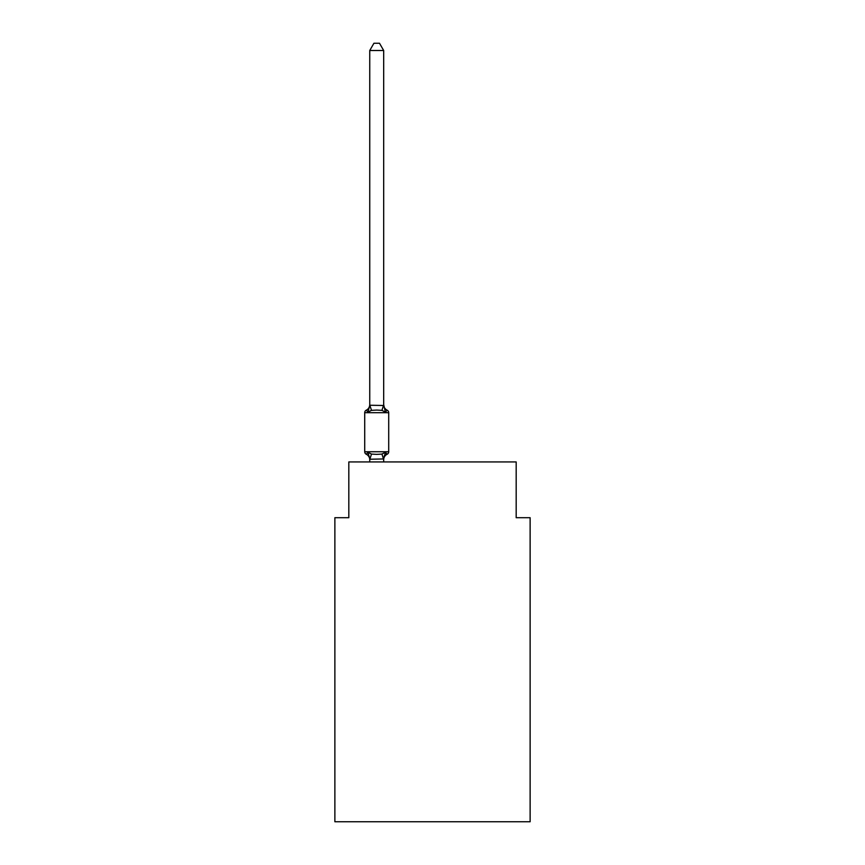 <?xml version="1.0" encoding="UTF-8"?>
<svg xmlns="http://www.w3.org/2000/svg" width="865" height="865" viewBox="0 0 865 865"><rect width="100%" height="100%" fill="white"/><g stroke="black" fill="none" stroke-linecap="round" stroke-linejoin="round"><path stroke-width="1.3" d="M530.126 821.75L530.126 517.713L516.178 517.713L516.178 461.932L348.822 461.932L348.822 517.713L334.874 517.713L334.874 821.75L530.126 821.75M384.341 455.671L383.682 458.947L385.433 452.287L387.142 454.255A6.141 6.141 0 0 0 383.682 459.769L383.682 458.947L369.852 459.239L367.993 452.287L366.284 454.255A2.79 2.79 0 0 1 364.716 451.746A2.79 2.79 0 0 0 366.284 454.255L367.993 452.287L366.284 454.255A2.79 2.79 0 0 1 364.716 451.746A2.79 2.79 0 0 0 366.284 454.255L367.993 452.287L366.284 454.255A2.79 2.79 0 0 1 364.716 451.746A2.79 2.79 0 0 0 366.284 454.255L367.993 452.287L366.284 454.255A2.79 2.79 0 0 1 364.716 451.746A2.79 2.79 0 0 0 366.284 454.255L367.993 452.287L366.284 454.255A2.79 2.79 0 0 1 364.716 451.746A2.79 2.79 0 0 0 366.284 454.255L367.993 452.287L366.284 454.255A2.79 2.79 0 0 1 364.716 451.746A2.79 2.79 0 0 0 366.284 454.255L367.993 452.287L366.284 454.255A2.79 2.79 0 0 1 364.716 451.746A2.79 2.79 0 0 0 366.284 454.255L367.993 452.287L366.284 454.255A2.79 2.79 0 0 1 364.716 451.746A2.79 2.79 0 0 0 366.284 454.255L367.993 452.287L366.284 454.255A2.79 2.79 0 0 1 364.716 451.746A2.79 2.79 0 0 0 366.284 454.255L367.993 452.287L366.284 454.255A2.79 2.79 0 0 1 364.716 451.746A2.79 2.79 0 0 0 366.284 454.255L367.993 452.287L366.284 454.255A2.79 2.79 0 0 1 364.716 451.746A2.79 2.79 0 0 0 366.284 454.255L367.993 452.287L366.284 454.255A2.79 2.79 0 0 1 364.716 451.746A2.79 2.79 0 0 0 366.284 454.255L367.993 452.287L366.284 454.255A2.79 2.79 0 0 1 364.716 451.746A2.79 2.79 0 0 0 366.284 454.255L367.993 452.287L366.284 454.255A2.79 2.79 0 0 1 364.716 451.746A2.79 2.79 0 0 0 366.284 454.255L367.993 452.287L366.284 454.255A2.79 2.79 0 0 1 364.716 451.746A2.79 2.79 0 0 0 366.284 454.255L367.993 452.287L366.284 454.255A2.79 2.79 0 0 1 364.716 451.746A2.79 2.79 0 0 0 366.284 454.255L367.993 452.287L366.284 454.255A2.79 2.79 0 0 1 364.716 451.746A2.79 2.79 0 0 0 366.284 454.255L367.993 452.287L366.284 454.255A2.79 2.79 0 0 1 364.716 451.746A2.79 2.79 0 0 0 366.284 454.255L367.993 452.287L366.284 454.255A2.79 2.79 0 0 1 364.716 451.746A2.79 2.79 0 0 0 366.284 454.255L367.993 452.287L366.284 454.255A2.79 2.79 0 0 1 364.716 451.746A2.79 2.79 0 0 0 366.284 454.255L367.993 452.287L366.284 454.255A2.79 2.79 0 0 1 364.716 451.746A2.79 2.79 0 0 0 366.284 454.255L367.993 452.287L366.284 454.255A2.79 2.79 0 0 1 364.716 451.746A2.79 2.79 0 0 0 366.284 454.255L367.993 452.287L366.284 454.255A2.79 2.79 0 0 1 364.716 451.746A2.79 2.79 0 0 0 366.284 454.255L367.993 452.287L366.284 454.255A2.79 2.79 0 0 1 364.716 451.746A2.79 2.79 0 0 0 366.284 454.255L367.993 452.287L366.284 454.255A2.79 2.79 0 0 1 364.716 451.746A2.79 2.79 0 0 0 366.284 454.255L367.993 452.287L366.284 454.255A2.79 2.79 0 0 1 364.716 451.746A2.79 2.79 0 0 0 366.284 454.255L367.993 452.287L366.284 454.255A2.79 2.79 0 0 1 364.716 451.746A2.79 2.79 0 0 0 366.284 454.255L367.993 452.287L366.284 454.255A2.79 2.79 0 0 1 364.716 451.746A2.79 2.79 0 0 0 366.284 454.255L367.993 452.287L366.284 454.255A2.79 2.79 0 0 1 364.716 451.746A2.79 2.79 0 0 0 366.284 454.255L367.993 452.287L366.284 454.255A2.79 2.79 0 0 1 364.716 451.746A2.79 2.79 0 0 0 366.284 454.255L367.993 452.287L366.284 454.255A2.79 2.79 0 0 1 364.716 451.746A2.79 2.79 0 0 0 366.284 454.255L367.993 452.287L366.284 454.255A2.79 2.79 0 0 1 364.716 451.746A2.79 2.79 0 0 0 366.284 454.255L367.993 452.287L366.284 454.255A2.79 2.79 0 0 1 364.716 451.746A2.79 2.79 0 0 0 366.284 454.255L367.993 452.287L366.284 454.255A2.79 2.79 0 0 1 364.716 451.746A2.79 2.79 0 0 0 366.284 454.255L367.993 452.287L366.284 454.255A2.79 2.79 0 0 1 364.716 451.746A2.79 2.79 0 0 0 366.284 454.255L367.993 452.287L366.284 454.255A2.79 2.79 0 0 1 364.716 451.746A2.79 2.79 0 0 0 366.284 454.255L367.993 452.287L366.284 454.255A2.79 2.79 0 0 1 364.716 451.746A2.79 2.79 0 0 0 366.284 454.255L367.993 452.287L366.284 454.255A2.79 2.79 0 0 1 364.716 451.746A2.79 2.79 0 0 0 366.284 454.255L367.993 452.287L366.284 454.255A2.79 2.79 0 0 1 364.716 451.746A2.79 2.79 0 0 0 366.284 454.255L367.993 452.287L366.284 454.255A2.79 2.79 0 0 1 364.716 451.746A2.79 2.79 0 0 0 366.284 454.255L367.993 452.287L366.284 454.255A2.79 2.79 0 0 1 364.716 451.746A2.79 2.79 0 0 0 366.284 454.255L367.993 452.287L366.284 454.255A2.79 2.79 0 0 1 364.716 451.746A2.79 2.79 0 0 0 366.284 454.255L367.993 452.287L366.284 454.255A2.79 2.79 0 0 1 364.716 451.746A2.79 2.79 0 0 0 366.284 454.255L367.993 452.287L366.284 454.255A2.79 2.79 0 0 1 364.716 451.746A2.79 2.79 0 0 0 366.284 454.255L367.993 452.287L366.284 454.255A2.79 2.79 0 0 1 364.716 451.746A2.79 2.79 0 0 0 366.284 454.255L367.993 452.287L366.284 454.255A2.79 2.79 0 0 1 364.716 451.746A2.79 2.79 0 0 0 366.284 454.255L367.993 452.287L366.284 454.255A2.79 2.79 0 0 1 364.716 451.746A2.79 2.79 0 0 0 366.284 454.255L367.993 452.287L366.284 454.255A2.79 2.79 0 0 1 364.716 451.746A2.79 2.79 0 0 0 366.284 454.255L367.993 452.287L366.284 454.255A2.79 2.79 0 0 1 364.716 451.746A2.79 2.79 0 0 0 366.284 454.255L367.993 452.287L366.284 454.255A2.79 2.79 0 0 1 364.716 451.746A2.79 2.79 0 0 0 366.284 454.255L367.993 452.287L366.284 454.255A2.79 2.79 0 0 1 364.716 451.746A2.79 2.79 0 0 0 366.284 454.255L367.993 452.287L366.284 454.255A2.79 2.79 0 0 1 364.716 451.746A2.79 2.79 0 0 0 366.284 454.255L367.993 452.287L366.284 454.255A2.79 2.79 0 0 1 364.716 451.746A2.79 2.79 0 0 0 366.284 454.255L367.993 452.287L371.485 454.082L376.718 454.363L381.941 454.082L385.433 452.287L386.59 454.028M369.744 404.669L369.744 405.49L369.744 404.669A6.141 6.141 0 0 1 366.284 410.183A2.79 2.79 0 0 0 364.716 412.692L388.709 412.692A2.79 2.79 0 0 0 387.142 410.183L385.433 412.151L387.142 410.183L385.433 412.151L387.142 410.183L385.433 412.151L387.142 410.183L385.433 412.151L387.142 410.183L385.433 412.151L387.142 410.183L385.433 412.151L387.142 410.183L385.433 412.151L387.142 410.183L385.433 412.151L387.142 410.183L385.433 412.151L387.142 410.183L385.433 412.151L387.142 410.183L385.433 412.151L387.142 410.183L385.433 412.151L387.142 410.183L385.433 412.151L387.142 410.183L385.433 412.151L387.142 410.183L385.433 412.151L381.941 410.356L376.718 410.075L371.485 410.356L367.993 412.151L366.284 410.183L367.993 412.151L366.284 410.183L367.993 412.151L366.284 410.183L367.993 412.151L366.284 410.183L367.993 412.151L366.284 410.183L367.993 412.151L366.284 410.183L367.993 412.151L366.284 410.183L367.993 412.151L366.284 410.183L367.993 412.151L366.284 410.183L367.993 412.151L366.284 410.183L367.993 412.151L366.284 410.183L367.993 412.151L366.284 410.183L367.993 412.151L366.284 410.183L367.993 412.151L366.284 410.183L367.993 412.151L366.284 410.183L367.993 412.151L366.284 410.183L367.993 412.151L366.284 410.183L367.993 412.151L366.284 410.183L367.993 412.151L366.284 410.183L367.993 412.151L366.284 410.183L367.993 412.151L366.284 410.183L367.993 412.151L366.284 410.183L367.993 412.151L366.284 410.183L367.993 412.151L366.284 410.183L367.993 412.151L366.284 410.183L367.993 412.151L366.284 410.183L367.993 412.151L366.284 410.183L367.993 412.151L366.284 410.183L367.993 412.151L366.284 410.183L367.993 412.151L366.284 410.183L367.993 412.151L366.284 410.183L367.993 412.151L366.284 410.183L367.993 412.151L366.284 410.183L367.993 412.151L366.284 410.183L367.993 412.151L366.284 410.183L367.993 412.151L366.284 410.183L367.993 412.151L366.284 410.183L367.993 412.151L366.284 410.183L367.993 412.151L366.284 410.183L367.993 412.151L366.284 410.183L367.993 412.151L366.284 410.183L367.993 412.151L366.284 410.183L367.993 412.151L366.284 410.183L367.993 412.151L366.284 410.183L367.993 412.151L366.284 410.183L367.993 412.151L366.284 410.183L367.993 412.151L366.284 410.183L367.993 412.151L366.284 410.183L367.993 412.151L366.284 410.183L367.993 412.151L366.284 410.183L367.993 412.151L366.284 410.183L367.993 412.151L366.284 410.183L367.993 412.151L366.284 410.183L367.993 412.151L369.744 405.242L383.682 405.49L383.682 404.669L385.433 412.151L387.142 410.183A2.79 2.79 0 0 1 388.709 412.692A2.79 2.79 0 0 0 387.142 410.183L385.433 412.151L387.142 410.183A2.79 2.79 0 0 1 388.709 412.692A2.79 2.79 0 0 0 387.142 410.183A2.79 2.79 0 0 1 388.709 412.692A2.79 2.79 0 0 0 387.142 410.183L385.433 412.151L387.142 410.183A2.79 2.79 0 0 1 388.709 412.692A2.79 2.79 0 0 0 387.142 410.183L385.433 412.151L387.142 410.183A2.79 2.79 0 0 1 388.709 412.692A2.79 2.79 0 0 0 387.142 410.183A2.79 2.79 0 0 1 388.709 412.692A2.79 2.79 0 0 0 387.142 410.183A2.79 2.79 0 0 1 388.709 412.692A2.79 2.79 0 0 0 387.142 410.183A2.79 2.79 0 0 1 388.709 412.692A2.79 2.79 0 0 0 387.142 410.183L385.433 412.151L387.142 410.183A2.79 2.79 0 0 1 388.709 412.692A2.79 2.79 0 0 0 387.142 410.183L385.433 412.151L387.142 410.183A2.79 2.79 0 0 1 388.709 412.692A2.79 2.79 0 0 0 387.142 410.183L385.433 412.151L387.142 410.183A2.79 2.79 0 0 1 388.709 412.692A2.79 2.79 0 0 0 387.142 410.183A2.79 2.79 0 0 1 388.709 412.692A2.79 2.79 0 0 0 387.142 410.183A2.79 2.79 0 0 1 388.709 412.692A2.79 2.79 0 0 0 387.142 410.183A2.79 2.79 0 0 1 388.709 412.692A2.79 2.79 0 0 0 387.142 410.183L385.433 412.151L387.142 410.183A2.79 2.79 0 0 1 388.709 412.692A2.79 2.79 0 0 0 387.142 410.183L385.433 412.151L387.142 410.183A2.79 2.79 0 0 1 388.709 412.692A2.79 2.79 0 0 0 387.142 410.183A2.79 2.79 0 0 1 388.709 412.692A2.79 2.79 0 0 0 387.142 410.183A2.79 2.79 0 0 1 388.709 412.692A2.79 2.79 0 0 0 387.142 410.183A2.79 2.79 0 0 1 388.709 412.692A2.79 2.79 0 0 0 387.142 410.183A2.79 2.79 0 0 1 388.709 412.692A2.79 2.79 0 0 0 387.142 410.183L385.433 412.151L387.142 410.183A2.79 2.79 0 0 1 388.709 412.692A2.79 2.79 0 0 0 387.142 410.183L385.433 412.151L387.142 410.183A2.79 2.79 0 0 1 388.709 412.692A2.79 2.79 0 0 0 387.142 410.183A2.79 2.79 0 0 1 388.709 412.692A2.79 2.79 0 0 0 387.142 410.183A2.79 2.79 0 0 1 388.709 412.692A2.79 2.79 0 0 0 387.142 410.183A2.79 2.79 0 0 1 388.709 412.692A2.79 2.79 0 0 0 387.142 410.183A2.79 2.79 0 0 1 388.709 412.692A2.79 2.79 0 0 0 387.142 410.183L385.433 412.151L387.142 410.183A2.79 2.79 0 0 1 388.709 412.692A2.79 2.79 0 0 0 387.142 410.183L385.433 412.151L387.142 410.183A2.79 2.79 0 0 1 388.709 412.692A2.79 2.79 0 0 0 387.142 410.183A2.79 2.79 0 0 1 388.709 412.692A2.79 2.79 0 0 0 387.142 410.183A2.79 2.79 0 0 1 388.709 412.692A2.79 2.79 0 0 0 387.142 410.183A2.79 2.79 0 0 1 388.709 412.692A2.79 2.79 0 0 0 387.142 410.183A2.79 2.79 0 0 1 388.709 412.692A2.79 2.79 0 0 0 387.142 410.183L385.433 412.151L387.142 410.183A2.79 2.79 0 0 1 388.709 412.692A2.79 2.79 0 0 0 387.142 410.183L385.433 412.151L387.142 410.183A2.79 2.79 0 0 1 388.709 412.692A2.79 2.79 0 0 0 387.142 410.183A2.79 2.79 0 0 1 388.709 412.692A2.79 2.79 0 0 0 387.142 410.183A2.79 2.79 0 0 1 388.709 412.692A2.79 2.79 0 0 0 387.142 410.183A2.79 2.79 0 0 1 388.709 412.692A2.79 2.79 0 0 0 387.142 410.183A2.79 2.79 0 0 1 388.709 412.692A2.79 2.79 0 0 0 387.142 410.183L385.433 412.151L387.142 410.183A2.79 2.79 0 0 1 388.709 412.692A2.79 2.79 0 0 0 387.142 410.183L385.433 412.151L387.142 410.183A2.79 2.79 0 0 1 388.709 412.692A2.79 2.79 0 0 0 387.142 410.183A2.79 2.79 0 0 1 388.709 412.692A2.79 2.79 0 0 0 387.142 410.183A2.79 2.79 0 0 1 388.709 412.692A2.79 2.79 0 0 0 387.142 410.183A2.79 2.79 0 0 1 388.709 412.692A2.79 2.79 0 0 0 387.142 410.183L385.433 412.151L387.142 410.183A2.79 2.79 0 0 1 388.709 412.692A2.79 2.79 0 0 0 387.142 410.183L385.433 412.151L387.142 410.183A2.79 2.79 0 0 1 388.709 412.692A2.79 2.79 0 0 0 387.142 410.183L385.433 412.151L387.142 410.183A2.79 2.79 0 0 1 388.709 412.692A2.79 2.79 0 0 0 387.142 410.183A2.79 2.79 0 0 1 388.709 412.692A2.79 2.79 0 0 0 387.142 410.183A2.79 2.79 0 0 1 388.709 412.692A2.79 2.79 0 0 0 387.142 410.183A2.79 2.79 0 0 1 388.709 412.692A2.79 2.79 0 0 0 387.142 410.183L385.433 412.151L387.142 410.183A2.79 2.79 0 0 1 388.709 412.692A2.79 2.79 0 0 0 387.142 410.183L385.433 412.151L387.142 410.183A2.79 2.79 0 0 1 388.709 412.692A2.79 2.79 0 0 0 387.142 410.183L385.433 412.151L387.142 410.183A2.79 2.79 0 0 1 388.709 412.692A2.79 2.79 0 0 0 387.142 410.183L385.433 412.151L387.142 410.183A2.79 2.79 0 0 1 388.709 412.692L388.709 451.746A2.79 2.79 0 0 1 387.142 454.255L386.341 453.876M369.744 459.769L369.744 459.769A6.141 6.141 0 0 0 366.284 454.255M383.682 405.242L383.682 50.505L369.744 50.505L369.744 405.242M364.716 412.692L364.716 451.746L388.709 451.746M383.682 461.932L383.682 459.196M369.744 461.932L369.744 459.196M385.433 412.151L387.142 410.183A6.141 6.141 0 0 1 383.682 404.669M369.744 50.505L373.929 43.25L379.497 43.25L383.682 50.505M371.485 454.082L369.852 459.239M381.941 454.082L383.573 459.239M369.852 405.209L371.485 410.356M383.573 405.209L381.941 410.356"/></g></svg>
